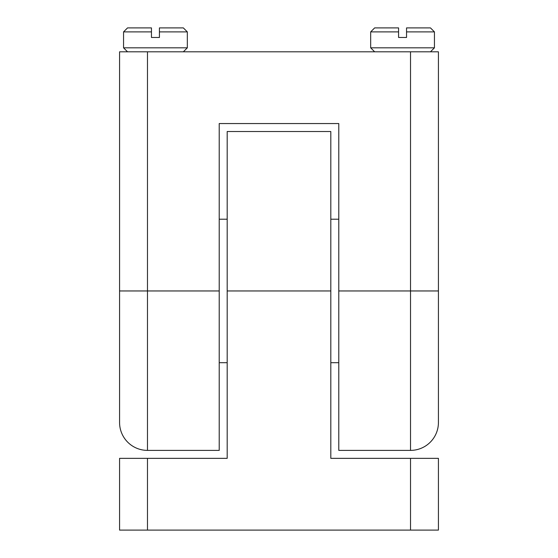<?xml version="1.0" encoding="UTF-8"?>
<svg xmlns="http://www.w3.org/2000/svg" width="558" height="558" viewBox="0 0 558 558"><rect width="100%" height="100%" fill="white"/><g stroke="black" fill="none" stroke-linecap="round" stroke-linejoin="round"><path stroke-width="0.84" d="M147.472 450.383A27.9 27.9 0 0 1 119.572 422.483L119.572 51.817L147.472 51.817L147.472 450.383L219.217 450.383L219.217 123.555L338.783 123.555L338.783 450.383L410.528 450.383A27.9 27.9 0 0 0 438.428 422.483L438.428 51.817L410.528 51.817L410.528 290.955L438.428 290.955M147.472 51.817L410.528 51.817M438.428 412.913L438.428 364.695M227.183 290.955L227.183 131.528L330.817 131.528L330.817 290.955L227.183 290.955L227.183 458.355L119.572 458.355L119.572 530.1L438.428 530.1L438.428 458.355L330.817 458.355L330.817 290.955M219.217 362.7L227.183 362.7M219.217 219.217L227.183 219.217M338.783 219.217L330.817 219.217M338.783 362.7L330.817 362.7M151.455 31.883L123.555 31.883L123.555 47.828L187.328 47.828L187.328 31.883L159.428 31.883L159.428 37.463L151.455 37.463L151.455 27.9L127.545 27.9L123.555 31.883M159.428 31.883L159.428 27.9L183.345 27.9L187.328 31.883M183.345 51.817L187.328 47.828M127.545 51.817L123.555 47.828M398.572 31.883L370.672 31.883L370.672 47.828L434.445 47.828L434.445 31.883L406.545 31.883L406.545 37.463L398.572 37.463L398.572 27.9L374.655 27.9L370.672 31.883M406.545 31.883L406.545 27.9L430.455 27.9L434.445 31.883M430.455 51.817L434.445 47.828M374.655 51.817L370.672 47.828M410.528 450.383L410.528 290.955L338.783 290.955M119.572 290.955L219.217 290.955M410.528 458.355L410.528 530.1M147.472 458.355L147.472 530.1"/></g></svg>
